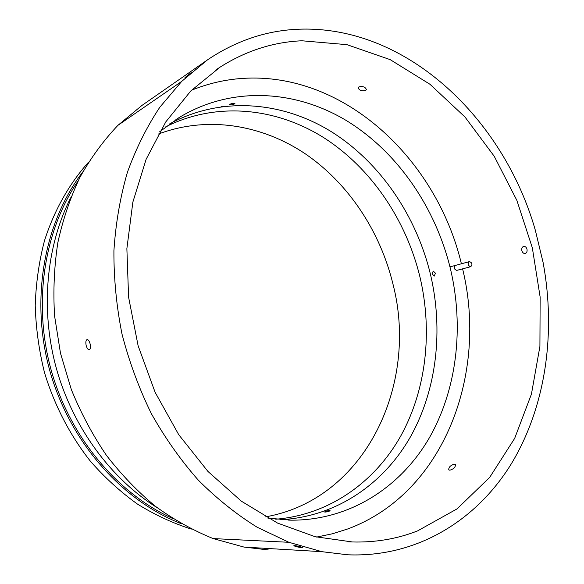 <?xml version="1.0" encoding="UTF-8"?>
<svg xmlns="http://www.w3.org/2000/svg" width="584" height="584" viewBox="0 0 584 584"><rect width="100%" height="100%" fill="white"/><g stroke="black" fill="none" stroke-linecap="round" stroke-linejoin="round"><path stroke-width="0.88" d="M470.675 266.706L470.74 266.691C472.682 264.435 472.252 262.742 469.456 261.61L469.383 261.625C467.456 263.888 467.886 265.589 470.675 266.706M365.591 90.52C361.554 91.235 359.072 90.301 358.153 87.717L358.934 86.877C362.993 86.082 365.482 87.009 366.394 89.659L365.591 90.52M449.87 470.215L448.767 469.872C448.556 467.339 450.395 465.419 454.272 464.112L455.403 464.47C455.651 467.061 453.804 468.974 449.87 470.215M90.155 344.034C89.374 341.071 88.352 339.581 87.096 339.567C85.877 340.187 85.549 342.085 86.125 345.283C86.928 348.232 87.98 349.714 89.272 349.728C90.462 349.115 90.754 347.217 90.155 344.034M191.165 72.599L184.989 77.606L191.165 72.599M294.562 545.609L293.854 545.682C295.154 546.471 297.782 547.128 301.738 547.646L302.461 547.573C301.154 546.785 298.526 546.135 294.562 545.609M521.855 250.624C521.49 248.397 522.089 246.988 523.658 246.404C525.235 246.266 526.352 247.214 527.002 249.251C527.352 251.485 526.739 252.894 525.169 253.478C523.6 253.617 522.49 252.668 521.855 250.624M229.789 104.317L229.417 104.718C230.446 105.149 232.147 104.886 234.527 103.923L234.907 103.507C233.863 103.047 232.155 103.31 229.789 104.317M329.558 510.504C327.003 510.803 325.332 511.292 324.551 511.986L325.047 512.102C327.617 511.839 329.288 511.35 330.069 510.628L329.558 510.504M455.571 265.37L455.498 265.384C453.571 267.625 454.002 269.29 456.768 270.392L470.74 266.691M435.416 273.137L433.219 271.086L432.131 274.02L434.299 276.071L435.416 273.137M227.081 105.981L227.169 106.376L224.387 106.273M227.169 106.376L221.044 106.704M301.928 40.778C273.144 42.026 245.842 50.823 220.029 67.167L190.807 90.951L165.768 121.917L146.102 159.344L132.867 202.086L126.874 248.645L128.597 297.205L138.116 345.75L155.081 392.222L178.726 434.679L207.955 471.449L241.404 501.211L277.597 523.103L315.061 536.689L352.378 541.967C375.483 542.58 397.215 538.886 417.582 530.893L457.046 508.89L489.706 477.362L514.657 438.401L531.447 394.083L539.915 346.349L540.134 297.022L532.331 247.82L516.862 200.37L494.21 156.242L464.981 117.012L429.97 84.278L390.185 59.641L346.947 44.661L301.928 40.778M461.396 263.786C436.642 159.512 344.202 71.504 242.353 78.424C225.008 79.585 208.057 83.527 191.501 90.25M316.637 537.076L332.515 533.754L347.816 528.929C444.548 493.042 488.085 373.103 462.608 268.844M207.218 60.079L209.466 58.546C237.688 40.092 267.596 30.317 299.198 29.2C406.88 25.302 503.685 118.968 535.331 230.257L543.105 262.508C556.034 332.362 546.004 405.771 511.825 462.981C477.384 519.599 417.655 557.618 347.801 554.8L321.893 551.683L288.883 542.295L257.128 527.213C236.411 514.343 216.795 498.648 198.29 480.121C180.668 460.119 165.017 437.934 151.322 413.581C138.956 388.25 129.195 361.773 122.027 334.165C116.464 306.242 113.763 278.407 113.916 250.66C115.705 223.314 120.195 197.217 127.385 172.368C135.999 148.526 146.81 126.808 159.826 107.222L181.741 81.359L207.218 60.079L141.883 105.478L117.939 125.326L181.741 81.359M158.359 134.072C207.663 115.406 262.362 124.823 305.673 154.081C348.911 183.77 380.366 231.775 393.069 284.503C418.735 383.754 365.839 499.189 265.574 516.855M275.75 519.22C329.632 514.781 375.14 481.822 400.916 435.715C426.429 389.243 432.664 331.281 420.027 277.269C406.245 220.19 371.504 168.389 324.105 137.897C276.692 107.865 217.058 101.149 165.834 126.757M280.7 519.694C336.253 516.913 383.571 483.939 410.384 436.949C436.941 389.564 443.497 329.967 430.496 274.458C416.326 215.854 380.469 162.702 331.675 131.896C282.875 101.572 221.606 95.776 169.813 123.786M159.702 131.721L179.456 117.355C232.125 85.541 296.022 90.002 347.02 120.961C398.04 152.424 435.679 207.897 450.512 269.085C464.156 327.201 457.119 389.645 428.868 438.635C400.383 487.195 350.064 520.235 291.744 520.176L267.939 518.161M70.649 197.83C46.041 246.565 40.143 310.097 56.531 369.015C73.146 427.875 111.194 479.077 157.527 507.934M82.87 171.827C44.15 222.139 29.908 299.461 49.859 370.884C69.927 442.278 122.268 500.926 181.471 523.79M191.326 529.097C172.842 523.198 154.891 514.854 137.466 504.087C120.552 491.969 104.901 477.727 90.513 461.345C70.058 435.452 54.305 405.128 44.442 372.402C38.96 350.276 35.887 327.974 35.23 305.498C35.96 283.203 39.026 261.661 44.435 240.878C54.1 210.539 69.226 183.829 88.534 162.177M288.883 542.295L213.175 538.587L243.981 547.069L321.893 551.683M268.29 549.931L243.981 547.069M213.175 538.587C193.282 530.513 174.083 519.796 155.57 506.43C137.685 491.633 121.29 474.58 106.376 455.272C92.528 434.854 80.847 412.939 71.321 389.513L60.488 353.218L54.582 315.944C53.071 290.934 54.166 266.465 57.86 242.55C62.977 219.241 70.394 197.392 80.103 177.01C90.973 157.68 103.587 140.452 117.939 125.326M78.161 180.857C43.983 230.724 32.543 303.373 51.268 370.49C70.146 437.562 117.661 493.684 172.762 518.526M449.972 266.881L469.383 261.625M348.327 541.784L352.378 541.967M215.649 70.102L220.029 67.167M179.456 117.355L175.886 119.618M291.744 520.176L288.569 520.118"/></g></svg>
